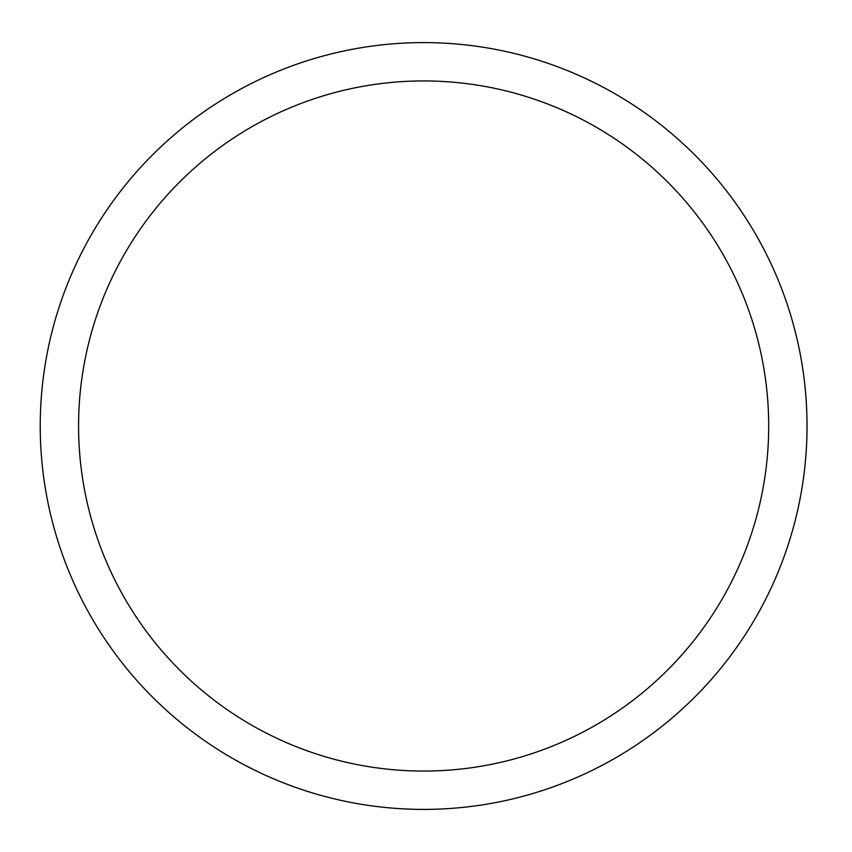 <?xml version="1.0" encoding="UTF-8"?>
<svg xmlns="http://www.w3.org/2000/svg" width="852" height="852" viewBox="0 0 852 852"><rect width="100%" height="100%" fill="white"/><g stroke="black" fill="none" stroke-linecap="round" stroke-linejoin="round"><path stroke-width="1.28" d="M423.636 80.94A345.06 345.06 0 0 0 78.576 426A345.06 345.06 0 0 0 423.636 771.06A345.06 345.06 0 0 0 768.696 426A345.06 345.06 0 0 0 423.636 80.94M423.636 42.6A383.4 383.4 0 0 1 807.036 426A383.4 383.4 0 0 1 423.636 809.4A383.4 383.4 0 0 1 40.236 426A383.4 383.4 0 0 1 423.636 42.6M423.636 809.4A383.4 383.4 0 0 1 40.236 426A383.4 383.4 0 0 1 423.636 42.6A383.4 383.4 0 0 1 807.036 426"/></g></svg>
